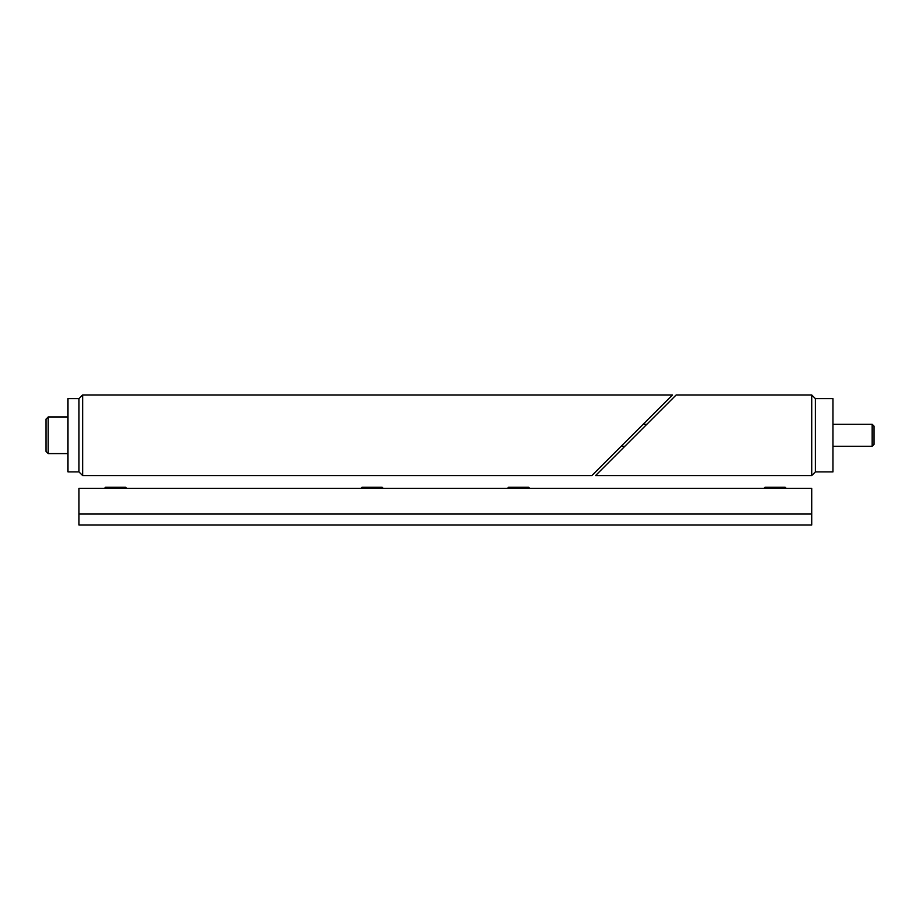 <?xml version="1.0" encoding="UTF-8"?>
<svg xmlns="http://www.w3.org/2000/svg" width="920" height="920" viewBox="0 0 920 920"><rect width="100%" height="100%" fill="white"/><g stroke="black" fill="none" stroke-linecap="round" stroke-linejoin="round"><path stroke-width="1.38" d="M48.196 453.583L46 451.386L46 419.152L48.196 416.955L48.196 453.583L67.988 453.583M874 426.109L874 444.429L872.171 446.257L872.171 424.281L874 426.109M82.639 394.967L78.971 398.636L67.988 398.636L67.988 471.902L78.971 471.902L78.971 398.636L78.971 471.902L82.639 475.571L591.894 475.571L672.497 394.967L82.639 394.967L82.639 475.571M811.716 475.571L815.384 471.902L832.968 471.902L832.968 398.636L815.384 398.636L811.716 394.967L676.154 394.967L595.562 475.571L811.716 475.571L811.716 394.967M815.384 471.902L815.384 398.636L815.384 471.902M763.91 488.393L765.003 487.289L785.151 487.289L786.255 488.393M507.449 488.393L508.541 487.289L528.689 487.289L529.793 488.393M360.893 488.393L361.997 487.289L382.145 487.289L383.249 488.393M104.431 488.393L105.535 487.289L125.683 487.289L126.787 488.393M78.971 514.038L78.971 525.033L811.716 525.033L811.716 488.393L78.971 488.393L78.971 514.038L811.716 514.038M48.196 416.955L67.988 416.955M643.183 424.281L646.852 424.281M832.968 424.281L872.171 424.281M621.207 446.257L624.864 446.257M832.968 446.257L872.171 446.257"/></g></svg>
